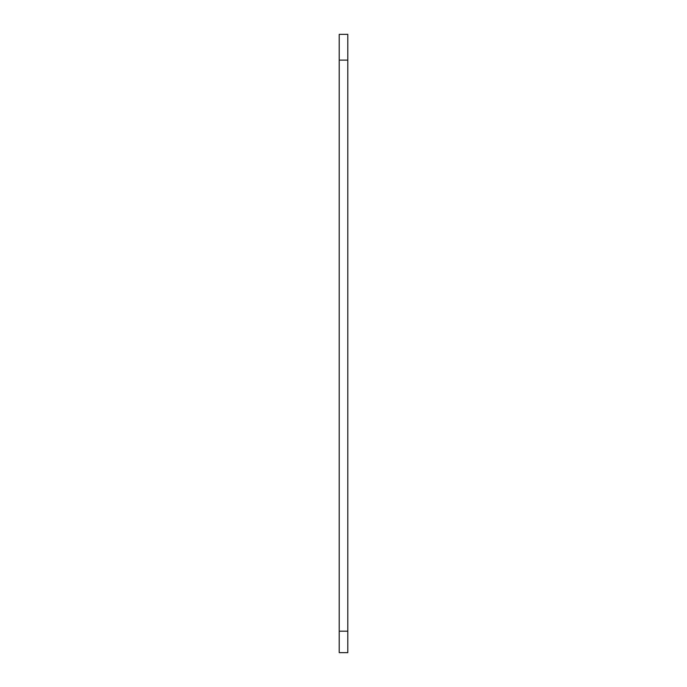 <?xml version="1.0" encoding="UTF-8"?>
<svg xmlns="http://www.w3.org/2000/svg" width="687" height="687" viewBox="0 0 687 687"><rect width="100%" height="100%" fill="white"/><g stroke="black" fill="none" stroke-linecap="round" stroke-linejoin="round"><path stroke-width="1.03" d="M347.794 631.181L347.794 34.35L339.206 34.35L339.206 652.65L347.794 652.65L347.794 631.181L339.206 631.181M347.794 60.113L339.206 60.113"/></g></svg>
